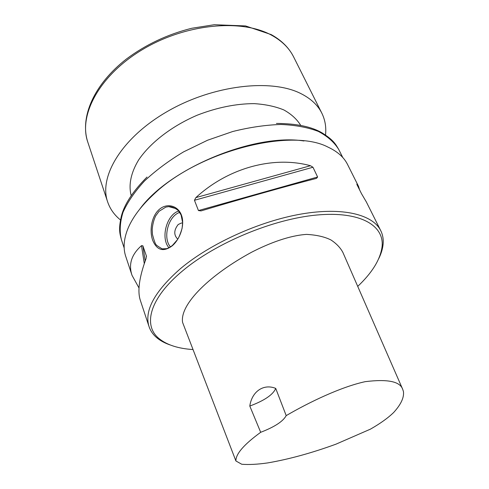 <?xml version="1.0" encoding="UTF-8"?>
<svg xmlns="http://www.w3.org/2000/svg" width="489" height="489" viewBox="0 0 489 489"><rect width="100%" height="100%" fill="white"/><g stroke="black" fill="none" stroke-linecap="round" stroke-linejoin="round"><path stroke-width="0.73" d="M357.728 286.389C372.239 272.654 380.35 259.445 382.068 246.774C384.495 225.588 360.527 210.985 316.866 215.019C273.351 218.944 216.065 242.758 182.727 270.759C149.017 298.638 142.623 325.961 159.518 338.956C167.379 345.106 178.546 348.633 193.033 349.556M235.912 460.974L241.743 464.25C248.95 464.813 257.617 464.367 267.746 462.906C288.956 459.263 311.695 453.016 335.974 444.165L370.424 429.153C380.259 423.541 388.009 417.985 393.682 412.478C400.98 404.427 404.232 397.447 403.437 391.536L402.71 389.336C400.051 381.438 387.539 378.889 365.161 381.671C340.754 387.001 309.207 402.19 286.199 415.619L275.729 388.413C263.699 383.425 251.878 391.402 249.8 406.053L260.686 432.294C243.932 444.501 235.674 454.061 235.912 460.974L182.599 322.447C179.5 303.84 211.065 274.158 251.554 252.257C269.457 243.033 289.519 235.49 306.585 234.396C316.572 234.946 324.696 236.804 330.967 239.971C336.359 243.516 340.332 247.66 342.875 252.403L343.113 252.947M378.828 258.461C381.182 253.638 382.594 248.999 383.076 244.524C383.602 239.512 382.826 234.891 380.748 230.667C372.881 214.598 342.942 206.829 301.114 214.054C259.359 221.254 210.374 243.516 180.502 268.614C154.5 291.487 144.023 310.833 149.059 326.634C150.575 331.09 153.295 334.904 157.213 338.082C160.716 340.906 165.001 343.186 170.068 344.928M172.214 245.839C163.448 252.238 156.945 250.405 152.696 240.331C149.261 230.753 151.474 216.401 159.035 209.628C166.553 202.739 177.776 205.301 181.419 215.068C185.154 224.732 180.105 239.164 172.214 245.839M139.017 287.997L132.03 275.35L125.74 256.407C123.173 248.748 123.68 240.032 127.274 230.264C131.694 218.589 140.441 206.658 153.522 194.475C198.173 151.284 291.089 127.476 328.003 147.116C337.453 151.486 343.981 157.287 347.575 164.524L358.498 186.297L359.653 189.983M195.869 197.611C228.418 167.641 273.754 155.606 310.454 165.722L312.96 167.238L317.618 177.006L316.481 178.381C287.905 185.728 241.071 198.907 201.065 210.906L198.448 210.557L194.451 200.282L195.869 197.611L310.454 165.722M132.03 275.35C128.326 264.384 131.486 254.482 141.51 245.649L142.867 245.802L146.364 255.93L146.015 258.742C139.194 277.404 137.305 291.291 140.355 300.417L149.059 326.634M380.748 230.667L366.34 201.933L361.548 193.772L356.921 184.542L356.891 184.035L358.498 186.297M286.199 415.619C283.125 421.359 274.622 426.921 260.686 432.294M249.8 406.053C264.408 400.595 273.051 394.721 275.729 388.413M172.574 245.264L177.299 239.848C178.742 237.947 180.343 234.078 182.122 228.235L182.635 222.636L181.089 214.989L178.509 210.863C179.157 211.107 173.98 206.535 168.748 206.627L165.863 207.098L159.047 211.297L155.71 215.838C153.809 219.714 152.641 224.274 152.195 229.5L152.452 234.408C154.108 240.661 155.319 244.06 156.083 244.598C155.746 244.812 157.758 246.23 162.103 248.858L166.584 248.663C165.6 249.017 169.487 247.978 172.574 245.264M178.204 224.506L181.45 223.002L182.635 223.07L181.456 223.002L178.204 224.506C173.803 230.142 173.65 235.026 177.745 239.164C173.65 235.026 173.797 230.142 178.204 224.506M139.927 208.907C169.549 168.222 254.243 133.142 303.956 140.966M131.199 195.582C128.418 185.215 130.795 172.923 138.583 160.031C150.19 142.812 171.718 126.125 197.201 115.202C216.969 107.537 235.949 103.68 254.133 103.631C265.46 104.353 275.356 106.449 283.828 109.927C291.303 114.096 296.933 119.243 300.711 125.367M325.521 134.995C326.365 127.189 325.136 119.915 321.829 113.179C317.838 105.159 310.888 98.65 300.979 93.643C271.346 78.405 213.149 85 167.489 111.382C121.7 137.66 98.656 176.712 107.641 201.896C110.074 208.999 114.347 215.007 120.459 219.934M317.618 177.006L198.448 210.557M312.96 167.238L194.451 200.282M146.462 256.603L146.364 255.93M145.178 261.016L142.867 245.802M144.279 263.589L141.51 245.649M168.937 247.74C160.416 238.167 166.572 214.805 178.638 211.016M179.701 212.422C168.344 215.857 162.446 237.813 170.429 246.884M147.012 177.049C133.008 191.175 124.469 204.151 121.406 215.973C118.344 229.372 119.781 233.479 121.406 239.677C119.402 231.407 119.933 222.293 122.996 212.33C127.598 202.036 134.768 191.59 144.512 180.991C155.636 170.539 168.674 160.832 183.619 151.853L207.568 140.227L232.721 131.517C249.634 127.293 265.723 124.946 280.973 124.469C295.362 125.074 307.819 127.391 318.351 131.413C327.563 136.29 334.384 142.36 338.816 149.622L342.746 157.476M272.342 35.63C242.697 18.588 186.382 23.38 142.977 49.273C99.444 75.055 78.271 115.166 87.806 142.158C79.573 117.177 94.01 84.236 126.406 59.028C145.783 44.572 167.574 34.316 191.786 28.264L214.268 24.719L245.57 25.935L271.181 34.585C281.493 40.294 288.975 47.739 293.62 56.907C289.341 48.338 282.251 41.241 272.342 35.63M402.71 389.336L342.875 252.403M382.068 246.774L383.076 244.524M159.518 338.956L157.213 338.082M175.942 208.62L168.742 206.627M121.406 239.677L124.182 248.009M276.419 123.442C296.316 123.528 311.524 126.669 322.055 132.861C333.694 140.172 335.576 144.09 338.816 149.622M87.806 142.158L107.641 201.896M293.62 56.907L321.829 113.179"/></g></svg>
